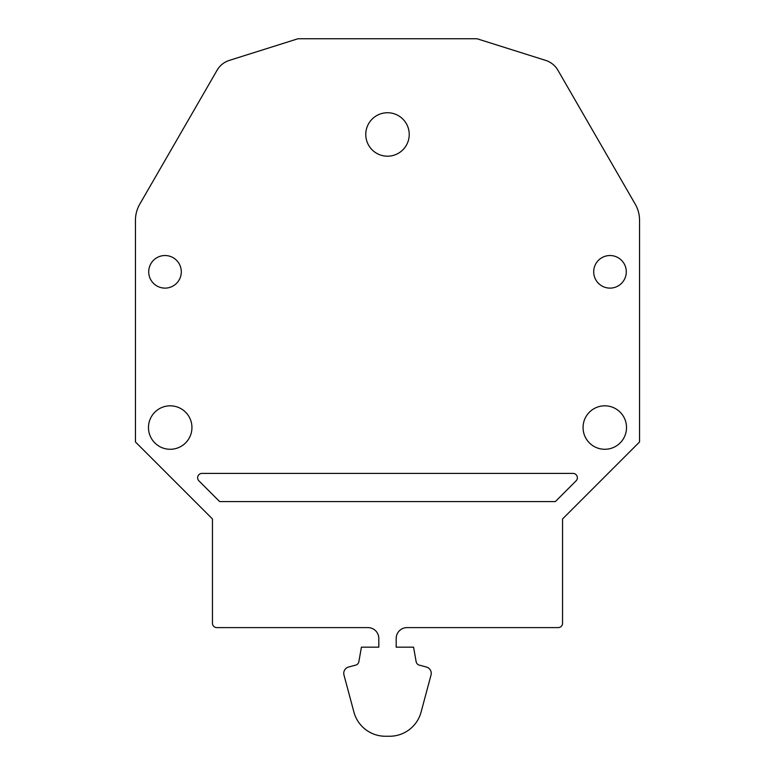 <?xml version="1.0" encoding="UTF-8"?>
<svg xmlns="http://www.w3.org/2000/svg" width="775" height="775" viewBox="0 0 775 775"><rect width="100%" height="100%" fill="white"/><g stroke="black" fill="none" stroke-linecap="round" stroke-linejoin="round"><path stroke-width="1.16" d="M148.713 271.822A16.294 16.294 0 0 0 165.007 288.116A16.294 16.294 0 0 0 181.302 271.822A16.294 16.294 0 0 0 165.007 255.527A16.294 16.294 0 0 0 148.713 271.822M593.698 271.822A16.294 16.294 0 0 0 609.993 288.116A16.294 16.294 0 0 0 626.287 271.822A16.294 16.294 0 0 0 609.993 255.527A16.294 16.294 0 0 0 593.698 271.822M365.771 134.463A21.729 21.729 0 0 0 387.5 156.192A21.729 21.729 0 0 0 409.229 134.463A21.729 21.729 0 0 0 387.5 112.733A21.729 21.729 0 0 0 365.771 134.463M583.062 427.548A21.729 21.729 0 0 0 604.791 449.277A21.729 21.729 0 0 0 626.52 427.548A21.729 21.729 0 0 0 604.791 405.819A21.729 21.729 0 0 0 583.062 427.548M343.974 675.015A6.52 6.52 0 0 1 348.585 667.033L355.715 665.115A4.35 4.35 0 0 0 358.864 661.676L361.421 647.164L378.81 647.164L378.81 638.474A10.86 10.86 0 0 0 367.941 627.605L216.797 627.605A4.35 4.35 0 0 1 212.457 623.255L212.457 518.959L135.441 441.953L135.441 220.371A32.589 32.589 0 0 1 139.81 204.077L217.078 70.244A21.729 21.729 0 0 1 229.361 60.382L297.978 38.75L477.022 38.75L545.639 60.382A21.729 21.729 0 0 1 557.923 70.244L635.19 204.077A32.589 32.589 0 0 1 639.559 220.371L639.559 441.953L562.543 518.959L562.543 623.255A4.35 4.35 0 0 1 558.203 627.605L407.059 627.605A10.86 10.86 0 0 0 396.19 638.474L396.19 647.164L413.579 647.164L416.136 661.676A4.35 4.35 0 0 0 419.285 665.115L426.415 667.033A6.52 6.52 0 0 1 431.026 675.015L421.087 712.089A32.589 32.589 0 0 1 389.602 736.25L385.398 736.25A32.589 32.589 0 0 1 353.913 712.089L343.974 675.015M201.975 473.409A4.35 4.35 0 0 0 198.904 480.829L219.654 501.58L555.346 501.58L576.096 480.829A4.35 4.35 0 0 0 573.025 473.409L201.975 473.409M148.48 427.548A21.729 21.729 0 0 0 170.209 449.277A21.729 21.729 0 0 0 191.938 427.548A21.729 21.729 0 0 0 170.209 405.819A21.729 21.729 0 0 0 148.48 427.548"/></g></svg>
